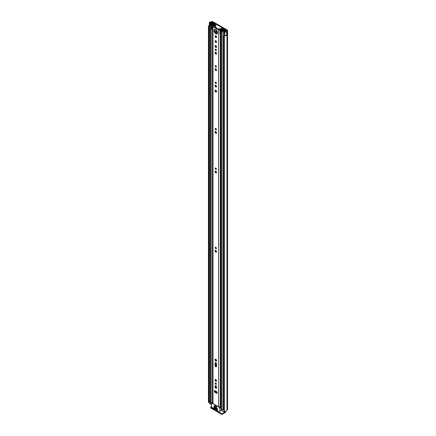 <?xml version="1.0" encoding="UTF-8"?>
<svg xmlns="http://www.w3.org/2000/svg" width="436" height="436" viewBox="0 0 436 436"><rect width="100%" height="100%" fill="white"/><g stroke="black" fill="none" stroke-linecap="round" stroke-linejoin="round"><path stroke-width="0.65" d="M225.358 35.212A1.591 0.921 0 0 1 224.246 35.305L223.919 35.469A0.48 0.278 0 0 0 224.338 35.796L224.338 411.442A0.48 0.278 180 0 1 223.919 411.11L223.919 35.583M208.577 402.433A0.48 0.278 180 0 1 208.441 402.265L208.441 26.618A0.48 0.278 0 0 0 209.013 26.863L209.013 402.51A0.48 0.278 180 0 1 208.577 402.433M219.733 29.049A0.812 0.469 -120 0 0 219.106 28.831A0.812 0.469 -120 0 0 218.937 29.201A0.812 0.469 -120 0 0 219.008 29.555M219.526 28.88A0.812 0.469 -120 0 0 219.597 29.223M209.7 22.105L209.727 22.089A1.145 0.659 0 0 0 209.285 22.612A1.145 0.659 0 0 0 209.618 23.081A1.145 0.659 0 0 0 209.95 23.212L211.444 23.609L211.792 23.179L210.207 22.743L210.326 22.438A1.591 0.921 180 0 1 210.839 22.389A1.145 0.659 0 0 0 211.651 22.192L211.749 22.138A0.48 0.278 180 0 1 212.425 22.138L226.606 30.329A0.48 0.278 180 0 1 226.606 30.716L226.507 30.776A1.145 0.659 0 0 0 226.17 31.239A1.591 0.921 180 0 1 226.082 31.539L225.559 31.605L224.807 30.689L224.055 30.891L224.742 31.752A1.145 0.659 0 0 0 224.971 31.942A1.145 0.659 0 0 0 226.687 31.883L226.644 35.033M209.285 22.612L209.285 25.735A1.145 0.659 0 0 0 209.618 26.198A1.145 0.659 0 0 0 209.95 26.334L210.136 26.383M224.055 30.891L224.055 34.008L224.742 34.875A1.145 0.659 0 0 0 224.971 35.065A1.145 0.659 0 0 0 226.687 35.005L226.687 31.883M209.291 26.738L209.296 402.352L209.013 402.51M209.095 402.499L209.013 26.863M209.095 26.852L209.291 26.678A1.591 0.921 0 0 1 209.253 26.482A1.591 0.921 0 0 1 209.433 26.056M209.7 22.078A2.42 1.395 180 0 1 210.839 21.909L211.16 21.8A1.308 0.752 180 0 1 213.008 21.8L227.189 29.991A1.308 0.752 180 0 1 227.576 30.52A1.308 0.752 180 0 1 227.189 31.054L226.998 31.239A2.42 1.395 180 0 1 226.709 31.899M209.738 401.463A1.591 0.921 0 0 0 209.296 401.916M208.441 401.987A2.42 1.395 0 0 0 208.424 402.123A2.42 1.395 0 0 0 208.441 402.265M209.285 25.413A2.42 1.395 0 0 0 208.424 26.482A2.42 1.395 0 0 0 208.441 26.618M224.338 35.796A2.42 1.395 0 0 0 226.709 35.071M224.338 411.442A2.42 1.395 0 0 0 226.998 410.058L227.189 409.873A1.308 0.752 0 0 0 227.576 409.339L227.576 30.52M225.308 411.388L225.308 411.846A0.954 0.55 180 0 1 225.031 412.238L222.349 413.524L222.349 414.2L224.916 412.718A1.308 0.752 120 0 0 225.832 411.246M222.349 414.2A0.638 0.365 180 0 1 221.45 414.2L210.871 408.091A0.638 0.365 180 0 1 210.681 407.829L210.681 407.153A0.638 0.365 0 0 1 210.871 406.897L211.558 406.499M210.681 407.153A0.638 0.365 0 0 0 210.871 407.415L210.871 408.091M221.45 414.2L221.45 413.524L218.638 411.9M212.692 408.467L210.871 407.415M221.45 413.524A0.638 0.365 0 0 0 222.349 413.524M211.792 23.931L211.792 23.179M211.444 24.045L211.444 23.609M217.232 392.787A1.052 0.605 -120 0 0 216.485 391.501L215.112 390.705A1.052 0.605 -120 0 0 214.588 390.656A1.052 0.605 -120 0 0 214.425 391.495A1.052 0.605 -120 0 0 215.112 392.422L216.485 393.212A1.052 0.605 -120 0 0 217.014 393.267A1.052 0.605 -120 0 0 217.232 392.787M215.226 383.364A0.812 0.469 -120 0 0 215.58 384.181A0.812 0.469 -120 0 0 216.207 384.394A0.812 0.469 -120 0 0 216.376 384.023A0.812 0.469 -120 0 0 216.022 383.206A0.812 0.469 -120 0 0 215.395 382.988A0.812 0.469 -120 0 0 215.226 383.364M215.809 383.037A0.812 0.469 -120 0 0 216.376 384.012M215.057 379.963A1.052 0.605 -120 0 0 215.515 381.02A1.052 0.605 -120 0 0 216.327 381.304A1.052 0.605 -120 0 0 216.545 380.819A1.052 0.605 -120 0 0 216.082 379.761A1.052 0.605 -120 0 0 215.275 379.483A1.052 0.605 -120 0 0 215.057 379.963M215.657 379.467A1.052 0.605 -120 0 0 215.64 379.625A1.052 0.605 -120 0 0 216.529 380.977M215.003 359.733A1.128 0.654 -120 0 0 215.493 360.866A1.128 0.654 -120 0 0 216.365 361.172A1.128 0.654 -120 0 0 216.599 360.654A1.128 0.654 -120 0 0 216.103 359.515A1.128 0.654 -120 0 0 215.237 359.215A1.128 0.654 -120 0 0 215.003 359.733M215.607 359.188A1.128 0.654 -120 0 0 215.586 359.395A1.128 0.654 -120 0 0 216.578 360.861M215.226 247.61A0.812 0.469 -120 0 0 215.58 248.427A0.812 0.469 -120 0 0 216.207 248.645A0.812 0.469 -120 0 0 216.376 248.275A0.812 0.469 -120 0 0 216.022 247.457A0.812 0.469 -120 0 0 215.395 247.239A0.812 0.469 -120 0 0 215.226 247.61M215.809 247.283A0.812 0.469 -120 0 0 216.376 248.258M215.057 250.814A1.052 0.605 -120 0 0 215.515 251.872A1.052 0.605 -120 0 0 216.327 252.155A1.052 0.605 -120 0 0 216.545 251.67A1.052 0.605 -120 0 0 216.082 250.613A1.052 0.605 -120 0 0 215.275 250.335A1.052 0.605 -120 0 0 215.057 250.814M215.657 250.319A1.052 0.605 -120 0 0 215.64 250.477A1.052 0.605 -120 0 0 216.529 251.828M215.226 168.372A0.812 0.469 -120 0 0 215.58 169.19A0.812 0.469 -120 0 0 216.207 169.408A0.812 0.469 -120 0 0 216.376 169.037A0.812 0.469 -120 0 0 216.022 168.22A0.812 0.469 -120 0 0 215.395 168.002A0.812 0.469 -120 0 0 215.226 168.372M215.809 168.051A0.812 0.469 -120 0 0 216.376 169.021M215.057 171.577A1.052 0.605 -120 0 0 215.515 172.634A1.052 0.605 -120 0 0 216.327 172.918A1.052 0.605 -120 0 0 216.545 172.433A1.052 0.605 -120 0 0 216.082 171.375A1.052 0.605 -120 0 0 215.275 171.097A1.052 0.605 -120 0 0 215.057 171.577M215.657 171.081A1.052 0.605 -120 0 0 215.64 171.239A1.052 0.605 -120 0 0 216.529 172.591M215.226 128.756A0.812 0.469 -120 0 0 215.58 129.574A0.812 0.469 -120 0 0 216.207 129.792A0.812 0.469 -120 0 0 216.376 129.416A0.812 0.469 -120 0 0 216.022 128.598A0.812 0.469 -120 0 0 215.395 128.386A0.812 0.469 -120 0 0 215.226 128.756M215.809 128.429A0.812 0.469 -120 0 0 216.376 129.405M215.057 131.961A1.052 0.605 -120 0 0 215.515 133.018A1.052 0.605 -120 0 0 216.327 133.296A1.052 0.605 -120 0 0 216.545 132.816A1.052 0.605 -120 0 0 216.082 131.759A1.052 0.605 -120 0 0 215.275 131.476A1.052 0.605 -120 0 0 215.057 131.961M215.657 131.465A1.052 0.605 -120 0 0 215.64 131.623A1.052 0.605 -120 0 0 216.529 132.975M215.226 82.535A0.812 0.469 -120 0 0 215.58 83.352A0.812 0.469 -120 0 0 216.207 83.57A0.812 0.469 -120 0 0 216.376 83.194A0.812 0.469 -120 0 0 216.022 82.377A0.812 0.469 -120 0 0 215.395 82.164A0.812 0.469 -120 0 0 215.226 82.535M215.809 82.208A0.812 0.469 -120 0 0 216.376 83.183M215.057 85.739A1.052 0.605 -120 0 0 215.515 86.797A1.052 0.605 -120 0 0 216.327 87.075A1.052 0.605 -120 0 0 216.545 86.595A1.052 0.605 -120 0 0 216.082 85.538A1.052 0.605 -120 0 0 215.275 85.254A1.052 0.605 -120 0 0 215.057 85.739M215.657 85.243A1.052 0.605 -120 0 0 215.64 85.401A1.052 0.605 -120 0 0 216.529 86.753M215.003 90.672A1.128 0.654 -120 0 0 215.493 91.805A1.128 0.654 -120 0 0 216.365 92.11A1.128 0.654 -120 0 0 216.599 91.593A1.128 0.654 -120 0 0 216.103 90.454A1.128 0.654 -120 0 0 215.237 90.154A1.128 0.654 -120 0 0 215.003 90.672M215.607 90.127A1.128 0.654 -120 0 0 215.586 90.334A1.128 0.654 -120 0 0 216.578 91.8M215.226 66.027A0.812 0.469 -120 0 0 215.58 66.844A0.812 0.469 -120 0 0 216.207 67.062A0.812 0.469 -120 0 0 216.376 66.686A0.812 0.469 -120 0 0 216.022 65.874A0.812 0.469 -120 0 0 215.395 65.656A0.812 0.469 -120 0 0 215.226 66.027M215.809 65.7A0.812 0.469 -120 0 0 216.376 66.675M215.057 69.231A1.052 0.605 -120 0 0 215.515 70.289A1.052 0.605 -120 0 0 216.327 70.567A1.052 0.605 -120 0 0 216.545 70.087A1.052 0.605 -120 0 0 216.082 69.03A1.052 0.605 -120 0 0 215.275 68.752A1.052 0.605 -120 0 0 215.057 69.231M215.657 68.735A1.052 0.605 -120 0 0 215.64 68.893A1.052 0.605 -120 0 0 216.529 70.245M215.226 49.519A0.812 0.469 -120 0 0 215.58 50.336A0.812 0.469 -120 0 0 216.207 50.554A0.812 0.469 -120 0 0 216.376 50.184A0.812 0.469 -120 0 0 216.022 49.366A0.812 0.469 -120 0 0 215.395 49.148A0.812 0.469 -120 0 0 215.226 49.519M215.809 49.192A0.812 0.469 -120 0 0 216.376 50.167M215.057 52.723A1.052 0.605 -120 0 0 215.515 53.781A1.052 0.605 -120 0 0 216.327 54.064A1.052 0.605 -120 0 0 216.545 53.579A1.052 0.605 -120 0 0 216.082 52.522A1.052 0.605 -120 0 0 215.275 52.244A1.052 0.605 -120 0 0 215.057 52.723M215.657 52.227A1.052 0.605 -120 0 0 215.64 52.385A1.052 0.605 -120 0 0 216.529 53.737M215.057 46.118A1.052 0.605 -120 0 0 215.515 47.175A1.052 0.605 -120 0 0 216.327 47.459A1.052 0.605 -120 0 0 216.545 46.979A1.052 0.605 -120 0 0 216.082 45.922A1.052 0.605 -120 0 0 215.275 45.638A1.052 0.605 -120 0 0 215.057 46.118M215.657 45.622A1.052 0.605 -120 0 0 215.64 45.78A1.052 0.605 -120 0 0 216.529 47.137M215.057 41.18A1.052 0.605 -120 0 0 215.515 42.238A1.052 0.605 -120 0 0 216.327 42.521A1.052 0.605 -120 0 0 216.545 42.036A1.052 0.605 -120 0 0 216.082 40.979A1.052 0.605 -120 0 0 215.275 40.701A1.052 0.605 -120 0 0 215.057 41.18M215.657 40.684A1.052 0.605 -120 0 0 215.64 40.842A1.052 0.605 -120 0 0 216.529 42.194M215.057 36.215A1.052 0.605 -120 0 0 215.515 37.273A1.052 0.605 -120 0 0 216.327 37.556A1.052 0.605 -120 0 0 216.545 37.071A1.052 0.605 -120 0 0 216.082 36.014A1.052 0.605 -120 0 0 215.275 35.736A1.052 0.605 -120 0 0 215.057 36.215M215.657 35.719A1.052 0.605 -120 0 0 215.64 35.877A1.052 0.605 -120 0 0 216.529 37.229M214.011 30.645A2.529 1.461 -120 0 0 215.117 33.191A2.529 1.461 -120 0 0 217.063 33.872A2.529 1.461 -120 0 0 217.591 32.711A2.529 1.461 -120 0 0 216.485 30.166A2.529 1.461 -120 0 0 214.534 29.485A2.529 1.461 -120 0 0 214.011 30.645M214.861 29.376A2.529 1.461 -120 0 0 214.594 30.307A2.529 1.461 -120 0 0 215.509 32.64A2.529 1.461 -120 0 0 217.324 33.643M220.861 403.126A1.352 0.779 180 0 0 220.3 403.731A0.986 0.572 0 0 1 220.082 404.068L220.175 406.717A0.638 0.365 0 0 1 220.861 406.57M214.948 24.972A1.352 0.779 180 0 1 214.948 24.999A1.352 0.779 180 0 1 213.645 25.779A0.986 0.572 0 0 0 212.697 26.351A0.986 0.572 0 0 0 212.986 26.754L218.616 30.002A0.986 0.572 0 0 0 219.673 30.128A0.986 0.572 0 0 0 220.3 29.621A1.352 0.779 180 0 1 221.695 28.869L221.864 28.689A0.48 0.278 0 0 0 221.314 28.405A2.18 1.259 180 0 0 219.472 29.604L213.678 26.258A2.18 1.259 180 0 0 215.749 25.19A0.48 0.278 0 0 0 215.264 24.874L214.948 24.972M212.697 26.351L212.697 403.191A0.986 0.572 0 0 0 212.986 403.594L218.616 406.843A0.986 0.572 0 0 0 220.082 406.799M216.545 387.048A1.052 0.605 -120 0 0 216.082 385.991A1.052 0.605 -120 0 0 215.275 385.707A1.052 0.605 -120 0 0 215.057 386.187L215.057 386.945A1.052 0.605 -120 0 0 215.515 388.002A1.052 0.605 -120 0 0 216.327 388.28A1.052 0.605 -120 0 0 216.545 387.8L216.545 387.048M216.545 363.962A1.052 0.605 -120 0 0 216.082 362.905A1.052 0.605 -120 0 0 215.275 362.621A1.052 0.605 -120 0 0 215.057 363.106L215.057 365.521A1.052 0.605 -120 0 0 215.515 366.578A1.052 0.605 -120 0 0 216.327 366.861A1.052 0.605 -120 0 0 216.545 366.382L216.545 363.962M214.97 390.64A1.052 0.605 -120 0 0 215.7 392.084L217.074 392.874A1.052 0.605 -120 0 0 217.215 392.945M215.657 385.691A1.052 0.605 -120 0 0 215.64 385.849L215.64 386.607A1.052 0.605 -120 0 0 216.529 387.958M215.657 362.61A1.052 0.605 -120 0 0 215.64 362.768L215.64 365.183A1.052 0.605 -120 0 0 216.529 366.54M220.861 403.485A1.493 0.861 0 0 0 220.376 403.496M220.082 404.199L220.175 406.717M220.861 403.97A0.638 0.365 0 0 0 220.175 404.118M217.559 32.302L216.567 31.73A0.986 0.572 180 0 1 216.278 31.327L216 29.741M217.384 31.632L216.975 30.803M213.144 23.909L213.144 23.228L214 23.724L214.49 23.435L213.64 22.945A0.73 0.425 0 0 0 212.844 22.852A0.73 0.425 0 0 0 212.387 23.233A1.559 0.899 180 0 1 210.855 24.122A0.73 0.425 0 0 0 210.136 24.541A0.73 0.425 0 0 0 210.354 24.841L211.198 25.332A0.73 0.425 0 0 0 211.994 25.424A0.73 0.425 0 0 0 212.446 25.032A0.73 0.425 0 0 0 212.446 25.026A1.319 0.763 180 0 1 212.446 25.021A1.319 0.763 180 0 1 213.782 24.258A0.73 0.425 0 0 0 214.305 24.133L214.632 24.165M215.755 27.544L216.496 28.106M213.144 23.228L213.09 23.244A2.262 1.303 180 0 1 210.866 24.525L211.743 25.032A2.022 1.166 180 0 1 211.743 25.021A2.022 1.166 180 0 1 213.787 23.855L213.923 23.784A0.828 0.48 180 0 1 215.09 23.784L215.128 23.8A0.796 0.458 -0 0 1 215.357 24.127A0.796 0.458 -0 0 1 215.171 24.421L215.171 24.874M223.227 29.196L223.15 29.239A0.73 0.425 0 0 0 222.932 29.539A1.319 0.763 180 0 1 222.932 29.55A1.319 0.763 180 0 1 221.602 30.313A0.73 0.425 0 0 0 220.861 30.738A0.73 0.425 0 0 0 221.074 31.032L221.924 31.523A0.73 0.425 0 0 0 222.714 31.615A0.73 0.425 0 0 0 223.172 31.229A1.559 0.899 180 0 1 224.704 30.346A0.73 0.425 0 0 0 225.423 29.921A0.73 0.425 0 0 0 225.21 29.626L224.355 29.13L223.859 29.419L223.859 30.04M220.027 30.427L220.436 30.836L220.436 34.161L220.027 33.757L220.027 30.237A0.861 0.496 -0 0 1 220.338 29.861L222.649 28.738A0.796 0.458 -0 0 1 223.723 28.765L223.755 28.787A0.828 0.48 180 0 1 224 29.125A0.828 0.48 180 0 1 223.755 29.463L223.646 29.528A2.022 1.166 180 0 1 223.635 29.55A2.022 1.166 180 0 1 221.597 30.716L222.469 31.223A2.262 1.303 180 0 1 224.693 29.942L223.859 29.419M216.278 172.454L216.278 171.62L216.278 172.454M216.278 168.955L216.278 168.612L216.278 168.955M216.278 132.838L216.278 132.004L216.278 132.838M216.278 129.334L216.278 128.991L216.278 129.334M216.278 91.647L216.278 90.666L216.278 91.647M216.278 86.617L216.278 85.783L216.278 86.617M216.278 83.113L216.278 82.769L216.278 83.113M216.278 70.109L216.278 69.275L216.278 70.109M216.278 66.61L216.278 66.261L216.278 66.61M216.278 53.601L216.278 52.767L216.278 53.601M216.278 50.102L216.278 49.753L216.278 50.102M216.278 46.995L216.278 46.167L216.278 46.995M216.278 42.058L216.278 41.224L216.278 42.058M216.278 37.093L216.278 36.259L216.278 37.093M216.278 31.327L216.278 30.564M216.278 392.416L216.278 391.375L216.278 392.416M216.278 387.822L216.278 386.236L216.278 387.822M216.278 383.942L216.278 383.598L216.278 383.942M216.278 380.841L216.278 380.007L216.278 380.841M216.278 366.398L216.278 363.15L216.278 366.398M216.278 360.708L216.278 359.727L216.278 360.708M216.278 251.692L216.278 250.858L216.278 251.692M216.278 248.193L216.278 247.844L216.278 248.193M211.389 403.551A0.73 0.425 180 0 1 211.198 403.469L210.354 402.984A0.73 0.425 180 0 1 210.136 402.684L210.136 24.541M223.908 408.625A1.559 0.899 0 0 0 223.194 409.23A1.559 0.899 0 0 0 223.172 409.371A0.73 0.425 180 0 1 222.714 409.758A0.73 0.425 180 0 1 221.924 409.666L221.074 409.175A0.73 0.425 180 0 1 220.861 408.875L220.861 30.738M212.697 29.256A0.861 0.496 180 0 1 212.577 29.261L211.542 29.027L211.542 25.528L212.697 25.495L214.632 24.089M211.542 25.702L212.577 25.937A0.861 0.496 -0 0 0 213.231 25.757L215.171 24.421M220.861 33.458L220.785 30.166L223.096 29.272M211.389 404.75L209.83 403.594M224.464 411.448L224.464 412.303L222.186 410.728M223.635 30.106L223.635 29.561M220.785 30.166L220.436 30.836M220.436 34.161L220.73 34.161L220.73 30.836M212.245 25.937L212.245 29.261M223.908 409.638L223.194 409.23M209.738 403.725L209.945 401.191A0.954 0.55 180 0 1 210.136 401.104M209.738 401.387L209.83 403.856M210.136 401.692L209.83 401.512M216 409.911L216.338 409.976M216.567 410.107L216.114 410.363L218.164 411.252L216.114 409.845M219.875 411.186L218.049 412.129L213.28 409.382L211.389 406.096L211.455 402.94L219.717 407.638L219.875 411.186L222.093 409.9M215.324 409.78L215.215 409.328L213.242 408.189L213.389 408.755L213.804 408.51M216 407.704L216.338 407.764M217.466 408.805L216.114 407.638M213.863 406.466L214.201 406.532M215.324 407.573L215.215 407.115L213.978 406.401M213.863 407.507L214.201 407.573M217.466 409.845L217.351 409.393L213.978 407.442M220.523 410.81L218.207 412.145M213.918 408.576L213.389 408.755M216.567 407.894L216 407.96M214.425 406.663L213.863 406.728M214.425 407.704L213.863 407.764M213.466 408.837L215.215 409.845M216.114 408.156L217.351 408.87M213.978 406.919L215.215 407.638M213.978 407.96L217.351 409.911M214.725 406.259L216.605 407.349L216.605 406.777L214.725 405.687L214.725 406.259M224.742 34.875L224.742 31.752M226.606 30.716L226.606 30.329M212.425 23.119L212.425 22.138M210.326 22.786L210.326 22.438M210.839 22.923L210.839 22.389M211.651 23.141L211.651 22.192M211.749 23.168L211.749 22.138M226.998 410.058L226.998 31.239M227.091 409.927L227.091 31.114M227.189 409.873L227.189 31.054M221.651 410.156L222.093 410.412M209.95 26.334L209.95 23.212M221.695 29.201L221.695 28.869M220.3 403.731L220.3 34.024M215.749 392.117L215.749 391.076M215.749 387.119L215.749 385.735M215.749 380.138L215.749 379.511M215.749 365.695L215.749 362.648M215.749 360.054L215.749 359.242M215.749 250.989L215.749 250.357M215.749 171.751L215.749 171.125M215.749 132.13L215.749 131.503M215.749 90.993L215.749 90.181M215.749 85.908L215.749 85.282M215.749 69.406L215.749 68.774M215.749 52.898L215.749 52.266M215.749 46.292L215.749 45.666M215.749 41.355L215.749 40.728M215.749 36.39L215.749 35.757M215.749 32.907L215.749 29.583M215.749 27.675L215.749 25.19M218.616 406.843L218.616 30.002M212.986 403.594L212.986 26.754M215.64 362.768L215.057 363.106M215.64 365.183L215.057 365.521M215.64 385.849L215.057 386.187M215.64 386.607L215.057 386.945M217.074 392.874L216.485 393.212M215.7 392.084L215.112 392.422M216.567 91.794L216.567 91.309M216.567 33.501L216.567 31.73M216.191 172.384L216.191 171.506M216.191 168.879L216.191 168.449M216.191 132.767L216.191 131.885M216.191 129.263L216.191 128.827M216.191 91.576L216.191 90.557M216.191 86.546L216.191 85.663M216.191 83.042L216.191 82.606M216.191 70.038L216.191 69.155M216.191 66.534L216.191 66.098M216.191 53.53L216.191 52.647M216.191 50.026L216.191 49.595M216.191 46.93L216.191 46.047M216.191 41.987L216.191 41.109M216.191 37.022L216.191 36.144M216.191 33.283L216.191 30.449M216.191 392.367L216.191 391.326M216.191 387.751L216.191 386.116M216.191 383.871L216.191 383.435M216.191 380.77L216.191 379.892M216.191 366.333L216.191 363.03M216.191 360.637L216.191 359.613M216.191 251.621L216.191 250.738M216.191 248.117L216.191 247.686M216.567 392.585L216.567 391.55M216.567 360.855L216.567 360.37M223.172 409.371L223.172 31.229M224.704 35.327L224.704 34.826M224.704 30.716L224.704 30.346M210.354 402.984L210.354 24.841M212.446 402.368L212.446 29.261L212.446 402.368M212.446 25.528L212.446 25.037L212.446 25.528M211.198 403.469L211.198 25.332M213.782 24.754L213.782 24.258M221.924 409.666L221.924 31.523M221.074 409.175L221.074 31.032M213.09 23.92L213.09 23.244M223.755 30.068L223.755 29.463M216.114 30.406L216.501 30.182M216 30.209L216.338 30.019M212.577 25.937L212.577 29.261M225.031 412.238L225.031 411.426M224.916 411.437L224.916 412.303M222.186 409.764L222.186 410.99M222.093 409.796L219.94 411.039M220.861 406.973L219.717 407.638M219.94 408.025L220.861 407.497M211.613 402.957L212.697 402.33M217.864 411.371L218.196 411.181M223.908 411.17L223.908 35.523M208.424 402.123L208.424 26.482M209.296 26.71L209.296 402.352M215.755 392.117L215.755 391.076M215.755 387.13L215.755 385.735M215.755 380.148L215.755 379.511M215.755 365.711L215.755 362.654M215.755 360.065L215.755 359.248M215.755 251L215.755 250.362M215.755 171.762L215.755 171.125M215.755 132.146L215.755 131.509M215.755 91.004L215.755 90.187M215.755 85.925L215.755 85.287M215.755 69.417L215.755 68.779M215.755 52.909L215.755 52.271M215.755 46.309L215.755 45.666M215.755 41.366L215.755 40.728M215.755 36.401L215.755 35.763M215.755 32.913L215.755 29.588M215.755 27.675L215.755 25.152M221.864 29.119L221.864 28.678M225.423 31.463L225.423 29.921M215.357 24.879L215.357 24.127M222.093 410.859L222.093 409.736M211.455 402.94L212.697 402.221"/></g></svg>
